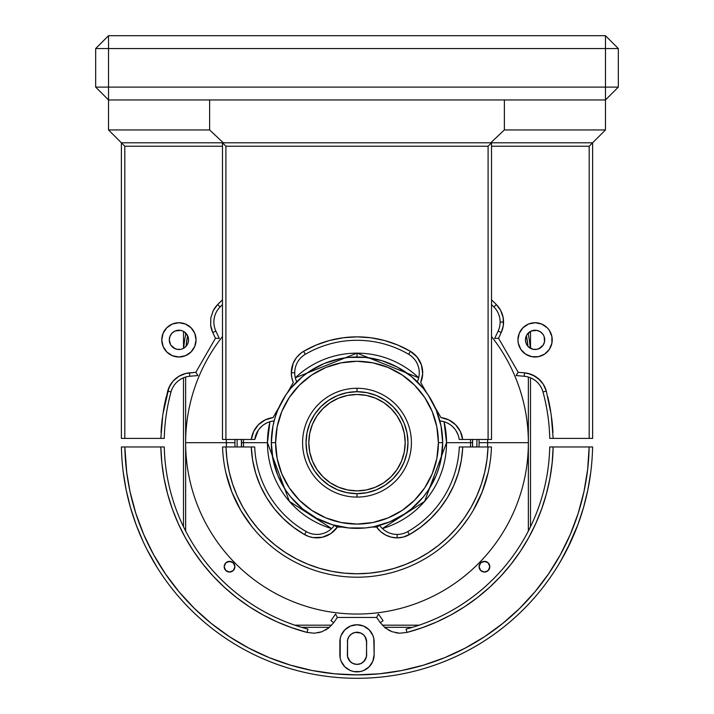 <?xml version="1.0" encoding="UTF-8"?>
<svg xmlns="http://www.w3.org/2000/svg" width="714" height="714" viewBox="0 0 714 714"><rect width="100%" height="100%" fill="white"/><g stroke="black" fill="none" stroke-linecap="round" stroke-linejoin="round"><path stroke-width="1.07" d="M108.528 35.7L605.472 35.7L618.324 48.552L605.472 35.7L108.528 35.7L108.528 48.552L605.472 48.552L605.472 35.7L605.472 48.552L618.324 48.552L618.324 87.108L618.324 48.552L605.472 48.552L605.472 87.108L108.528 87.108L108.528 35.7L95.676 48.552L108.528 35.7M209.63 99.96L209.63 129.948L108.528 129.948L121.38 142.8L223.303 142.8L121.38 142.8L108.528 129.948L108.528 99.96L605.472 99.96L618.324 87.108L605.472 87.108L605.472 99.96L108.528 99.96L108.528 87.108L605.472 87.108L605.472 48.552L108.528 48.552L108.528 87.108L95.676 87.108L108.528 99.96L108.528 87.108L95.676 87.108L95.676 48.552L95.676 87.108L108.528 99.96L108.528 129.948L209.63 129.948L223.303 142.8L592.62 142.8L605.472 129.948L592.62 142.8L490.696 142.8L504.37 129.948L504.37 99.96L209.63 99.96L209.63 129.948L223.303 142.8L490.696 142.8L504.37 129.948L605.472 129.948L504.37 129.948L504.37 99.96M95.676 48.552L108.528 48.552L95.676 48.552M618.324 87.108L605.472 87.108L605.472 99.96L618.324 87.108M605.472 99.96L605.472 129.948L605.472 99.96M458.477 472.668L458.718 471.838M484.619 472.668L487.002 459.521L488.019 446.964L491.446 446.964A134.518 134.518 0 0 1 357 577.198A134.518 134.518 0 0 1 222.554 446.964A134.518 134.518 0 0 0 357 577.198A134.518 134.518 0 0 0 491.446 446.964L488.019 446.964A131.09 131.09 0 0 1 357 573.77A131.09 131.09 0 0 1 225.981 446.964L222.554 446.964L225.981 446.964L226.998 459.521L229.212 471.918L232.612 484.047L237.155 495.802L242.805 507.056L249.516 517.721L257.21 527.691L265.831 536.874L275.292 545.193L285.511 552.565L296.39 558.919L307.823 564.194L319.792 568.38M462.181 526.539L468.946 517.266L462.208 526.513M458.379 531.1L458.781 530.627L458.379 531.1M249.605 523.683L247.365 520.631M255.193 530.6L255.764 531.261M225.865 472.668L231.889 492.098L240.77 510.394L251.774 526.477M488.135 472.668L482.111 492.098L473.221 510.412M461.387 527.521L460.235 528.913M473.23 510.394L482.111 492.098M254.702 446.964L225.981 446.964L254.702 446.964A102.388 102.388 0 0 0 306.27 531.618A102.388 102.388 0 0 1 254.702 446.964M410.693 533.858L403.49 537.026L397.118 537.856L397.118 534.429A21.42 21.42 0 0 1 379.598 525.326A21.42 21.42 0 0 0 407.73 531.618A102.388 102.388 0 0 0 459.298 446.964L488.019 446.964L459.298 446.964A102.388 102.388 0 0 1 407.73 531.618L409.434 534.59L408.863 534.911M246.714 519.703L245.116 517.364M251.819 526.539L249.668 523.764M245.045 517.248L249.561 523.63M328.797 534.813L327.583 535.429M324.263 536.732L323.076 537.071M319.363 537.731L318.346 537.812M314.785 537.767L313.723 537.651M342.211 527.075L337.365 527.075L330.707 533.653L322.317 537.249L313.196 537.58L308.743 536.482L303.227 533.813M284.333 519.596L283.503 518.801M278.603 513.75L275.595 510.278M269.91 502.781L267.563 499.229M262.788 490.848L261.029 487.251M257.451 478.55L256.13 474.64M319.64 568.335L331.948 571.352L344.496 573.172M369.504 573.172L382.052 571.352L394.28 568.353L406.177 564.194L417.61 558.919L428.489 552.565L438.708 545.193L448.169 536.874L456.79 527.691L464.484 517.721L471.195 507.056L476.845 495.802L481.388 484.047L484.788 471.918M462.726 446.964A105.815 105.815 0 0 1 409.434 534.59L420.608 527.244L430.765 518.543L439.744 508.636L447.41 497.667L453.622 485.823L458.29 473.293L461.342 460.271L462.654 448.508M456.166 479.612L454.47 483.878M450.427 492.365L448.347 496.087M443.108 504.182L440.716 507.404M434.639 514.58L431.774 517.543M401.607 537.446L400.991 537.553M396.431 537.847L391.531 537.223M390.005 536.812L387.845 536.062M387.131 535.759L386.408 535.429M384.757 534.563L383.739 533.947M383.016 533.465L382.302 532.956M275.292 545.193L285.511 552.565M344.416 573.163L357 573.77L369.584 573.163M379.571 525.299L376.769 527.262A24.847 24.847 0 0 0 409.434 534.59L407.73 531.618A21.42 21.42 0 0 1 397.118 534.429L397.118 537.856L391.21 537.142L385.649 535.045L380.74 531.689L376.635 527.075L371.789 527.075M304.566 534.59L293.392 527.244L283.235 518.543L274.256 508.636L266.59 497.667L260.378 485.823L255.71 473.293L252.658 460.271L251.274 446.964A105.815 105.815 0 0 0 304.566 534.59L306.27 531.618L304.566 534.59A24.847 24.847 0 0 0 337.231 527.262L334.518 525.361M334.402 525.326A21.42 21.42 0 0 1 306.27 531.618A21.42 21.42 0 0 0 334.402 525.326M417.279 381.785A21.42 21.42 0 0 0 419.27 372.77A21.42 21.42 0 0 1 417.672 380.892M410.38 351.315L417.154 357.134L421.438 364.97L422.67 373.806L420.707 382.517L426.553 392.646L420.707 382.517A24.847 24.847 0 0 0 410.38 351.315L408.649 354.278L410.38 351.315L397.876 345.076L384.65 340.542L370.95 337.784L357 336.865L343.05 337.784L329.35 340.542L316.123 345.076L303.62 351.315A105.815 105.815 0 0 1 410.38 351.315M435.112 407.462L440.957 417.592L448.883 419.939L455.603 424.759L460.369 431.515L462.654 439.467L488.09 439.467L488.09 146.227L225.91 146.227L225.91 439.467L251.346 439.467L253.631 431.515L258.397 424.759L265.117 419.939L273.043 417.592L278.888 407.462L273.043 417.592A24.847 24.847 0 0 0 251.346 439.467L222.482 439.467L225.91 439.467L225.91 146.227L222.482 142.8L222.482 439.467L222.482 142.8L225.91 146.227L488.09 146.227L488.09 439.467L491.518 439.467L491.518 142.8L488.09 146.227L491.518 142.8L491.518 439.467L459.2 439.467A21.42 21.42 0 0 0 439.869 420.921A21.42 21.42 0 0 1 459.2 439.467L462.654 439.467A24.847 24.847 0 0 0 440.957 417.592L435.112 407.462M303.62 351.315A24.847 24.847 0 0 0 291.303 372.77L294.73 372.77A21.42 21.42 0 0 1 305.351 354.278A102.388 102.388 0 0 1 408.649 354.278A21.42 21.42 0 0 1 419.27 372.77A21.42 21.42 0 0 0 408.649 354.278A102.388 102.388 0 0 0 305.351 354.278A21.42 21.42 0 0 0 294.73 372.77L291.303 372.77A24.847 24.847 0 0 0 293.293 382.517L287.447 392.646L293.293 382.517L291.812 377.742L291.303 372.77L293.177 363.31L296.39 357.705L300.942 353.127L303.62 351.315L305.351 354.278L303.62 351.315L304.842 350.61M294.73 372.77A21.42 21.42 0 0 0 296.721 381.785A21.42 21.42 0 0 1 294.73 372.77M270.677 421.519L274.131 420.921A21.42 21.42 0 0 0 254.8 439.467L251.346 439.467L254.8 439.467A21.42 21.42 0 0 1 272.98 421.055M291.419 375.127L291.357 374.413M291.339 374.109L291.321 373.592M327.833 340.962L328.949 340.649M336.214 338.927L341.033 338.079M350.779 337.044L355.286 336.883M365.443 337.204L369.557 337.615M379.437 339.275L383.463 340.23M391.442 342.631L396.591 344.55M401.197 346.54L407.31 349.592M418.449 358.883L419.154 359.981M420.733 363.096L421.171 364.202M422.17 367.71L422.358 368.727M422.688 372.128L422.688 373.226M261.565 426.463L259.244 428.962M258.245 430.328L254.8 439.467M267.027 422.831L264.341 424.312M449.659 424.312L446.982 422.831M443.323 421.519L439.869 420.921M457.906 434.424L455.755 430.328M454.756 428.962L452.408 426.445M570.986 541.31L567.086 549.361L577.983 524.433L571.173 540.891L560.606 561.258L565.506 552.422M558.535 564.747L565.479 552.466M353.653 671.544L350.44 670.571L344.88 666.858L341.167 661.298L340.194 658.085L340.194 638.539L341.167 635.326L344.88 629.766L350.44 626.053L357 624.75L363.56 626.053L369.12 629.766L372.833 635.326L373.806 638.539L374.136 654.738A17.136 17.136 0 0 1 357 671.874A17.136 17.136 0 0 1 339.864 654.738A17.136 17.136 0 0 0 356.991 671.874L360.347 671.544L353.653 671.544L357 671.874A17.136 17.136 0 0 0 374.136 654.738L372.833 661.298L369.12 666.858L363.56 670.571L360.347 671.544M353.314 663.645L350.181 661.557L347.548 656.621L347.548 640.003A9.639 9.639 0 0 0 347.361 641.886A9.639 9.639 0 0 1 357 632.247A9.639 9.639 0 0 1 366.639 641.886A9.639 9.639 0 0 0 365.015 636.531L366.639 641.886L366.452 656.621L363.819 661.557L360.686 663.645L357 664.377A9.639 9.639 0 0 1 347.361 654.738A9.639 9.639 0 0 0 357 664.377L353.1 663.547M333.733 622.644L330.93 620.68L335.58 614.04L337.365 617.467L333.733 622.644L328.672 627.981L321.934 631.729L314.374 633.22L307.056 632.425L291.919 627.776L277.211 621.93L263.011 614.915L249.427 606.775L236.548 597.564L224.455 587.345L213.218 576.189L202.919 564.158L193.628 551.342L185.399 537.812L178.286 523.665L172.333 508.984L167.594 493.883L164.077 478.442L161.828 462.77L160.837 446.964L121.416 446.964A235.62 235.62 0 0 0 357 678.3A235.62 235.62 0 0 0 592.584 446.964L549.735 446.964A192.78 192.78 0 0 1 406.07 629.114A192.78 192.78 0 0 0 549.735 446.964L553.163 446.964L552.172 462.77L549.923 478.442L546.406 493.883L541.667 508.984L535.714 523.665L528.601 537.812L520.372 551.342L511.081 564.158L500.782 576.189L489.545 587.345L477.452 597.564L464.573 606.775L450.989 614.915L436.789 621.93L422.081 627.776L406.944 632.425L399.626 633.22L392.066 631.729L385.328 627.981L380.267 622.644L376.635 617.467L337.365 617.467L333.733 622.644L328.672 627.981L325.486 630.096M307.93 629.114L307.056 632.425A196.207 196.207 0 0 1 160.837 446.964L164.265 446.964A192.78 192.78 0 0 0 307.93 629.114A192.78 192.78 0 0 1 164.265 446.964L124.843 446.964L126.753 472.668L130.028 491.651L135.838 513.402L143.728 534.5L153.626 554.724L165.487 573.967M165.389 573.833L179.053 591.835L194.333 608.373L211.157 623.349L229.337 636.629L248.731 648.08L269.133 657.603L290.366 665.109L312.223 670.517L334.509 673.784L357 674.873L379.491 673.784L401.777 670.517L423.634 665.109L444.965 657.567M444.768 657.648L465.269 648.08L484.663 636.629L502.843 623.349L519.667 608.373L534.947 591.835L548.557 573.895L560.374 554.724L570.272 534.5L578.161 513.402L583.972 491.651L587.649 469.428L589.157 446.964L553.163 446.964A196.207 196.207 0 0 1 406.944 632.425L406.07 629.114M587.247 472.668L587.649 469.428M348.093 638.2L348.985 636.531A9.639 9.639 0 0 0 347.548 640.003L348.985 636.531L351.645 633.871A9.639 9.639 0 0 0 348.985 636.531M355.117 632.434L360.686 632.979L363.819 635.067A9.639 9.639 0 0 0 351.645 633.871L355.117 632.434L358.883 632.434L355.117 632.434M365.015 636.531A9.639 9.639 0 0 0 363.819 635.076L365.907 638.2M366.452 640.003L366.639 654.738A9.639 9.639 0 0 1 357 664.377A9.639 9.639 0 0 0 366.639 654.738L366.452 656.621A9.639 9.639 0 0 1 365.015 660.093L362.355 662.753A9.639 9.639 0 0 1 357.018 664.377L355.117 664.19M347.548 640.003L347.361 654.738A9.639 9.639 0 0 0 347.548 656.612L347.361 654.738A9.639 9.639 0 0 0 348.985 660.093L348.093 658.424M350.181 635.067L351.645 633.871M362.355 633.871L363.819 635.067L362.355 633.871M365.907 658.424L365.015 660.093A9.639 9.639 0 0 1 362.355 662.753A9.639 9.639 0 0 0 366.639 654.756A9.639 9.639 0 0 1 366.452 656.612M358.883 664.19L357 664.377A9.639 9.639 0 0 1 351.645 662.753L348.985 660.093A9.639 9.639 0 0 1 347.548 656.621M314.374 633.22L307.056 632.425L290.625 627.32L307.056 632.425L291.919 627.776L277.211 621.93L263.011 614.915M236.548 597.564L224.455 587.345L213.218 576.189M185.399 537.812L178.286 523.665L172.333 508.984L167.594 493.883L172.333 508.984L178.286 523.665L183.605 534.5L178.286 523.665L172.333 508.984L167.594 493.883M164.077 478.442L161.828 462.77M211.157 623.349L229.337 636.629M546.406 493.883L541.667 508.984L535.714 523.665L530.395 534.5L535.714 523.665L541.667 508.984L546.406 493.883L541.667 508.984L535.714 523.665L528.601 537.812M520.372 551.342L511.081 564.158L500.782 576.189L489.545 587.345L477.452 597.564M436.789 621.93L422.081 627.776L406.944 632.425M385.328 627.981L384.516 627.32L412.424 627.32L384.516 627.32L385.328 627.981L380.267 622.644L376.635 617.467L378.42 614.04L383.07 620.68L380.267 622.644M592.584 446.964A235.62 235.62 0 0 1 357 678.3A235.62 235.62 0 0 1 121.416 446.964L124.843 446.964A232.193 232.193 0 0 0 357 674.873A232.193 232.193 0 0 0 589.157 446.964L592.584 446.964M151.288 557.572L149.101 553.555L151.288 557.572M146.897 549.316L157.116 567.434M339.864 654.738L339.864 641.886A17.136 17.136 0 0 1 357 624.75A17.136 17.136 0 0 1 374.136 641.886A17.136 17.136 0 0 0 360.347 625.08M353.653 625.08A17.136 17.136 0 0 0 339.864 641.886M374.136 641.886L374.136 654.738M590.701 472.668L587.774 490.232L583.525 507.52L587.774 490.232L583.525 507.52L577.983 524.433L571.173 540.891M136.017 524.433L142.827 540.891L136.017 524.433L130.475 507.52L126.226 490.232L130.475 507.52L126.226 490.232L123.299 472.668M148.244 551.949L146.941 549.405M156.375 566.238L155.5 564.81M330.93 620.68L335.58 614.04M378.42 614.04L383.07 620.68M517.945 339.891A17.136 17.136 0 0 0 518.275 343.193L517.945 339.864A17.136 17.136 0 0 1 535.081 322.728A17.136 17.136 0 0 1 552.217 339.864A17.136 17.136 0 0 1 535.081 357A17.136 17.136 0 0 1 517.945 339.864L519.248 333.304L522.969 327.744L528.521 324.031L535.081 322.728L541.64 324.031L547.201 327.744L549.334 330.341L551.886 336.517L551.886 343.211L549.334 349.387L544.604 354.108L538.427 356.67L531.743 356.67L525.566 354.108L520.836 349.387L518.275 343.211A17.136 17.136 0 0 0 552.217 339.864A17.136 17.136 0 0 0 550.922 333.322M163.078 333.322A17.136 17.136 0 0 0 161.783 339.864A17.136 17.136 0 0 1 178.919 322.728A17.136 17.136 0 0 1 196.055 339.864L194.752 346.424L191.031 351.984L185.479 355.697L178.919 357L172.36 355.697L166.799 351.984L163.087 346.424L161.783 339.864L163.087 333.304L166.799 327.744L172.36 324.031L178.919 322.728L185.479 324.031L191.031 327.744L194.752 333.304L196.055 339.864A17.136 17.136 0 0 1 178.919 357A17.136 17.136 0 0 1 161.783 339.864A17.136 17.136 0 0 0 195.725 343.22A17.136 17.136 0 0 0 196.055 339.891M185.783 373.458L178.821 376.332L182.195 374.627L178.821 376.332L173.038 381.16L170.762 384.177L167.71 391.058L171.012 391.959A21.42 21.42 0 0 1 189.808 376.26A21.42 21.42 0 0 0 171.012 391.959A192.78 192.78 0 0 0 164.265 438.396L160.837 438.396L162.828 414.513L168.977 387.497L173.038 381.16L178.821 376.332L185.783 373.458L195.815 372.289L215.45 338.284L212.772 332.546L215.878 331.1A21.42 21.42 0 0 1 220.082 306.966L217.645 304.557L220.082 306.966L217.645 304.557L222.482 299.844A196.207 196.207 0 0 0 217.645 304.557L213.299 310.492A24.847 24.847 0 0 1 217.127 305.101M501.531 331.858A24.847 24.847 0 0 0 503.316 325.495L503.183 317.792L500.701 310.492L496.355 304.557A196.207 196.207 0 0 0 491.518 299.844L496.355 304.557L493.918 306.966A192.78 192.78 0 0 0 491.518 304.592A192.78 192.78 0 0 1 493.918 306.966A21.42 21.42 0 0 1 500.13 322.05L503.557 322.05A24.847 24.847 0 0 0 496.944 305.173M525.442 339.864L525.629 337.981L525.442 339.864A9.639 9.639 0 0 1 535.081 330.225A9.639 9.639 0 0 1 544.72 339.864A9.639 9.639 0 0 1 535.081 349.503A9.639 9.639 0 0 1 525.442 339.864A9.639 9.639 0 0 0 541.899 346.683L538.775 348.771L543.095 345.219L541.899 346.683M170.905 334.509L172.101 333.045L170.012 336.178L169.28 339.864A9.639 9.639 0 0 1 178.919 330.225A9.639 9.639 0 0 1 188.558 339.864L188.371 337.981L188.558 339.864A9.639 9.639 0 0 1 178.919 349.503A9.639 9.639 0 0 1 169.28 339.864A9.639 9.639 0 0 0 185.729 346.683L182.605 348.771L185.729 346.683L187.827 343.55L186.934 345.219M212.344 331.573L210.666 325.316L210.817 317.792L213.218 310.652L217.011 305.226M173.038 381.16L170.762 384.177L167.71 391.058A24.847 24.847 0 0 1 189.513 372.842L195.815 372.289L197.885 375.546L195.815 372.289L215.45 338.284L219.305 338.454L215.878 331.1L212.772 332.546L210.666 325.316M497.274 305.538L500.175 309.537M500.978 311.036L503.111 317.409M503.245 318.123L503.459 324.245M503.218 326.137L501.746 331.341M528.217 373.458L535.179 376.332L540.962 381.16L543.238 384.177L546.29 391.058L551.172 414.513L553.163 438.396L549.735 438.396A192.78 192.78 0 0 0 542.988 391.959A21.42 21.42 0 0 0 524.192 376.26A21.42 21.42 0 0 1 542.988 391.959L546.29 391.058A196.207 196.207 0 0 0 546.29 391.058L543.238 384.177L538.249 378.527L531.805 374.627L535.179 376.332L530.502 374.136L524.487 372.842A24.847 24.847 0 0 1 546.29 391.058M175.225 330.957L180.794 330.412L175.225 330.957L172.101 333.045A9.639 9.639 0 0 1 188.558 339.864L188.371 341.747L188.558 339.864M182.605 330.957L180.794 330.412M186.934 334.509L187.827 336.178L184.274 331.849M172.101 346.683L170.905 345.219L175.225 348.771L173.564 347.879L177.036 349.316L180.669 349.342M169.28 339.864L170.61 344.755M526.173 336.178L525.629 337.981M531.394 330.957L536.964 330.412L531.394 330.957L527.066 334.509M541.899 333.045L543.095 334.509L540.436 331.849L536.964 330.412M543.095 345.219L544.532 341.747L544.13 336.553M531.394 348.771L528.271 346.683L533.206 349.316L536.964 349.316L540.168 348.048M527.066 345.219L528.271 346.683M544.72 339.864A9.639 9.639 0 0 0 528.271 333.045M592.62 142.8L592.62 438.396L592.62 142.8L589.193 146.227L589.193 438.396L592.62 438.396L553.163 438.396L589.193 438.396L589.193 146.227L491.518 146.227M503.361 325.138A24.847 24.847 0 0 0 503.557 322.05L500.13 322.05A21.42 21.42 0 0 1 498.122 331.1L501.228 332.546L498.55 338.284L518.186 372.289L524.487 372.842L524.192 376.26L524.487 372.842L518.186 372.289L516.115 375.546L518.186 372.289L498.55 338.284L494.695 338.454L498.122 331.1L501.228 332.546L503.316 325.495M210.755 325.932A24.847 24.847 0 0 0 212.433 331.769M160.837 438.396L121.38 438.396L160.837 438.396M188.371 337.981L187.827 336.178M180.794 349.316L182.605 348.771M187.827 343.55L188.371 341.747M543.988 336.178L543.095 334.509M525.629 341.747L526.173 343.55M222.482 146.227L124.807 146.227L124.807 438.396L124.807 146.227L121.38 142.8L121.38 438.396L121.38 142.8M210.684 325.495L210.817 317.792L213.299 310.492M172.36 324.031L175.573 323.058A17.136 17.136 0 0 0 164.675 330.332M220.082 306.966A192.78 192.78 0 0 1 222.482 304.592A192.78 192.78 0 0 0 220.082 306.966M196.055 339.837A17.136 17.136 0 0 0 178.928 322.728M178.902 322.728A17.136 17.136 0 0 0 175.59 323.058M164.657 330.359A17.136 17.136 0 0 0 163.095 333.286M550.905 333.286A17.136 17.136 0 0 0 549.343 330.359M549.325 330.332A17.136 17.136 0 0 0 538.445 323.058M538.41 323.058A17.136 17.136 0 0 0 535.098 322.728M535.072 322.728A17.136 17.136 0 0 0 517.945 339.837M189.513 372.842L189.808 376.26L189.513 372.842M524.192 376.26L516.115 375.546L524.192 376.26M197.885 375.546L189.808 376.26L197.885 375.546M308.805 442.68A48.195 48.195 0 0 1 357 394.485A48.195 48.195 0 0 1 405.195 442.68L404.267 452.078L401.527 461.119L397.073 469.455L391.076 476.756L383.775 482.753L375.439 487.207L366.398 489.947L357 490.875L347.602 489.947L338.561 487.207L330.225 482.753L322.924 476.756L316.927 469.455L312.473 461.119L309.733 452.078L308.805 442.68L309.733 433.282L312.473 424.241L316.927 415.905L322.924 408.604L330.225 402.607L338.561 398.153L347.602 395.413L357 394.485L366.398 395.413L375.439 398.153L383.775 402.607L391.076 408.604L397.073 415.905L401.527 424.241L404.267 433.282L405.195 442.68A48.195 48.195 0 0 1 357 490.875A48.195 48.195 0 0 1 308.805 442.68M357 388.273L357 391.7A50.98 50.98 0 0 1 407.98 442.68A50.98 50.98 0 0 1 357 493.66L357 497.087A54.407 54.407 0 0 0 411.407 442.68A54.407 54.407 0 0 0 357 388.273A54.407 54.407 0 0 1 411.407 442.68A54.407 54.407 0 0 1 357 497.087A54.407 54.407 0 0 1 302.593 442.68A54.407 54.407 0 0 1 357 388.273A54.407 54.407 0 0 0 302.593 442.68A54.407 54.407 0 0 0 357 497.087L357 493.66A50.98 50.98 0 0 1 306.02 442.68A50.98 50.98 0 0 1 357 391.7L357 388.273M438.994 417.806L436.156 409.89L441.038 425.963L442.68 442.68L438.396 442.68A81.396 81.396 0 0 1 357 524.076A81.396 81.396 0 0 1 275.604 442.68L271.32 442.68A85.68 85.68 0 0 0 357 528.36A85.68 85.68 0 0 0 442.68 442.68A85.68 85.68 0 0 1 357 528.36A85.68 85.68 0 0 1 271.32 442.68L272.962 425.963L275.006 417.806L277.844 409.89L285.761 395.083L281.441 402.294M404.597 371.441L397.386 367.121L411.353 376.448L423.232 388.327L428.239 395.083L436.156 409.89M332.126 360.686L324.21 363.524L340.283 358.642L348.602 357.411L365.398 357.411L381.874 360.686L397.386 367.121M275.006 467.554L277.844 475.47L272.962 459.397L271.32 442.68A85.68 85.68 0 0 1 357 357A85.68 85.68 0 0 1 442.68 442.68L441.038 459.397L438.994 467.554L436.156 475.47L428.239 490.277L432.559 483.066M309.403 513.919L316.614 518.239L302.647 508.912L290.768 497.033L285.761 490.277L277.844 475.47M381.874 524.674L389.79 521.836L373.717 526.718L365.398 527.949L348.602 527.949L332.126 524.674L316.614 518.239M357 493.66L366.942 492.678L376.51 489.777L385.319 485.065L393.048 478.728L399.385 470.999L404.097 462.19L406.998 452.622L407.98 442.68L406.998 432.738L404.097 423.17L399.385 414.361L393.048 406.632L385.319 400.295L376.51 395.583L366.942 392.682L357 391.7L347.058 392.682L337.49 395.583L328.681 400.295L320.952 406.632L314.615 414.361L309.903 423.17L307.002 432.738L306.02 442.68L307.002 452.622L309.903 462.19L314.615 470.999L320.952 478.728L328.681 485.065L337.49 489.777L347.058 492.678L357 493.66M428.239 490.277L423.232 497.033L411.353 508.912L404.597 513.919L389.79 521.836M285.761 395.083L290.768 388.327L302.647 376.448L309.403 371.441L324.21 363.524M442.68 442.68A85.68 85.68 0 0 0 357 357A85.68 85.68 0 0 0 271.32 442.68L275.604 442.68A81.396 81.396 0 0 1 357 361.284A81.396 81.396 0 0 1 438.396 442.68L442.68 442.68M275.604 442.68L277.166 458.558L281.798 473.828L289.322 487.903L299.443 500.237L311.777 510.358L325.852 517.882L341.122 522.514L357 524.076L372.878 522.514L388.148 517.882L402.223 510.358L414.557 500.237L424.678 487.903L432.202 473.828L436.834 458.558L438.396 442.68L436.834 426.802L432.202 411.532L424.678 397.457L414.557 385.123L402.223 375.002L388.148 367.478L372.878 362.846L357 361.284L341.122 362.846L325.852 367.478L311.777 375.002L299.443 385.123L289.322 397.457L281.798 411.532L277.166 426.802L275.604 442.68M479.049 439.467L479.094 442.68L487.662 442.68L487.626 439.467A130.662 130.662 0 0 1 487.591 446.964L487.662 442.68L479.094 442.68L479.023 446.964M234.977 446.964L234.906 442.68L226.338 442.68L226.409 446.964A130.662 130.662 0 0 1 226.374 439.467L226.338 442.68L234.906 442.68L234.951 439.467M487.662 442.68L487.626 439.467L487.662 442.68L528.36 442.68A171.36 171.36 0 0 1 357 614.04A171.36 171.36 0 0 1 185.64 442.68A171.36 171.36 0 0 0 357 614.04A171.36 171.36 0 0 0 528.36 442.68L487.662 442.68L487.591 446.964L487.662 442.68M226.374 439.467L226.409 446.964L226.338 442.68L185.64 442.68L226.338 442.68L226.374 439.467M472.623 439.467L472.588 446.964M241.412 446.964L241.377 439.467M446.536 442.68A89.536 89.536 0 0 0 444.054 421.724L446.536 442.68L424.607 501.389L382.374 528.547A89.536 89.536 0 0 0 446.536 442.68L470.526 442.68L446.536 442.68M418.672 377.768A89.536 89.536 0 0 0 295.328 377.768L357 353.144L357 357L357 353.144L418.672 377.768M243.554 446.964A113.526 113.526 0 0 1 243.474 442.68L267.464 442.68A89.536 89.536 0 0 0 331.626 528.547L289.393 501.389L267.464 442.68L269.946 421.724A89.536 89.536 0 0 0 267.464 442.68L243.474 442.68A113.526 113.526 0 0 1 243.519 439.467M470.481 439.467A113.526 113.526 0 0 1 470.446 446.964M470.526 442.68L472.552 442.68L472.507 439.467L472.552 442.68L470.526 442.68M241.493 439.467L241.448 442.68L243.474 442.68L241.448 442.68L241.528 446.964L241.493 439.467M528.36 442.68A171.36 171.36 0 0 0 491.518 336.526A171.36 171.36 0 0 1 528.36 442.68M222.482 336.526A171.36 171.36 0 0 0 185.64 442.68A171.36 171.36 0 0 1 222.482 336.526M472.552 442.68L472.472 446.964M237.093 439.467L237.128 446.964M476.872 446.964L476.907 439.467M388.514 630.096L392.066 631.729M395.833 632.783L399.626 633.22M549.923 478.442L552.172 462.77L549.923 478.442M502.843 623.349L484.663 636.629L502.843 623.349M318.167 632.783L321.934 631.729M351.645 662.753A9.639 9.639 0 0 1 348.985 660.093A9.639 9.639 0 0 0 362.355 662.753M126.753 472.668L126.351 469.428M559.49 563.159L567.077 549.387M126.226 490.232L130.475 507.52M583.525 507.52L587.774 490.232M553.163 438.396L551.172 414.513M167.71 391.058A196.207 196.207 0 0 0 167.701 391.058L162.828 414.513M540.962 381.16L535.179 376.332M166.255 396.716A196.207 196.207 0 0 0 163.336 411.219M162.373 417.824A196.207 196.207 0 0 0 161.052 432.559M552.948 432.559A196.207 196.207 0 0 0 551.627 417.824M550.664 411.219A196.207 196.207 0 0 0 547.745 396.716M483.396 561.454A5.355 5.355 0 0 0 479.094 566.702A5.355 5.355 0 0 1 484.449 561.347A5.355 5.355 0 0 1 489.804 566.702A5.355 5.355 0 0 0 485.502 561.454M485.484 561.445A5.355 5.355 0 0 0 483.414 561.445M228.498 561.454A5.355 5.355 0 0 0 224.196 566.702A5.355 5.355 0 0 1 229.551 561.347A5.355 5.355 0 0 1 234.906 566.702A5.355 5.355 0 0 0 230.604 561.454M230.586 561.445A5.355 5.355 0 0 0 228.516 561.445M187.621 335.732A95.176 95.176 0 0 0 186.042 346.361L187.47 336.499M230.604 571.95A5.355 5.355 0 0 0 234.906 566.702L233.335 562.918L229.551 561.347L225.767 562.918L224.196 566.702L225.767 570.486L229.551 572.057L233.335 570.486L234.906 566.702A5.355 5.355 0 0 1 229.551 572.057A5.355 5.355 0 0 1 224.196 566.702A5.355 5.355 0 0 0 228.498 571.95M485.502 571.95A5.355 5.355 0 0 0 489.804 566.702L488.233 562.918L484.449 561.347L480.665 562.918L479.094 566.702L480.665 570.486L484.449 572.057L488.233 570.486L489.804 566.702A5.355 5.355 0 0 1 484.449 572.057A5.355 5.355 0 0 1 479.094 566.702A5.355 5.355 0 0 0 483.396 571.95M230.595 571.95L228.507 571.95A5.355 5.355 0 0 0 230.586 571.959L231.604 571.646M485.493 571.95L483.405 571.95A5.355 5.355 0 0 0 485.484 571.959L486.502 571.646M526.379 335.732L527.958 346.361A95.176 95.176 0 0 0 526.379 335.732M528.36 377.046L528.351 531.011A95.176 95.176 0 0 0 528.36 530.002L528.36 377.046M419.118 625.178L382.293 625.178L419.118 625.178M331.707 625.178L294.882 625.178L331.707 625.178M185.649 531.011L185.64 377.046L185.64 530.002L185.131 530.002L185.64 530.002A95.176 95.176 0 0 0 185.649 531.011M234.495 564.649L234.005 563.73M232.523 562.248L231.604 561.757M230.595 561.454L226.579 562.248M225.097 563.73L224.607 564.649M224.196 566.702L225.097 569.674M225.767 570.486L227.498 571.646M234.005 569.674L234.906 566.702M489.393 564.649L488.903 563.73M487.421 562.248L486.502 561.757M485.493 561.454L481.477 562.248M479.995 563.73L479.505 564.649M479.094 566.702L479.995 569.674M480.665 570.486L482.396 571.646M488.903 569.674L489.804 566.702M183.498 377.795L183.498 526.709L183.498 377.795M301.576 627.32L329.484 627.32L301.576 627.32M530.502 526.709L530.502 377.795L530.502 526.709M528.039 333.286A97.318 97.318 0 0 1 530.261 348.209A97.318 97.318 0 0 0 528.039 333.286M183.739 348.209A97.318 97.318 0 0 1 185.961 333.286A97.318 97.318 0 0 0 183.739 348.209M528.869 530.002L528.36 530.002L528.869 530.002M185.64 334.759L185.64 332.956L185.64 334.759M528.36 332.956L528.36 334.759L528.36 332.956M183.498 348.343L183.498 331.385L183.498 348.343M530.502 331.385L530.502 348.343L530.502 331.385"/></g></svg>
